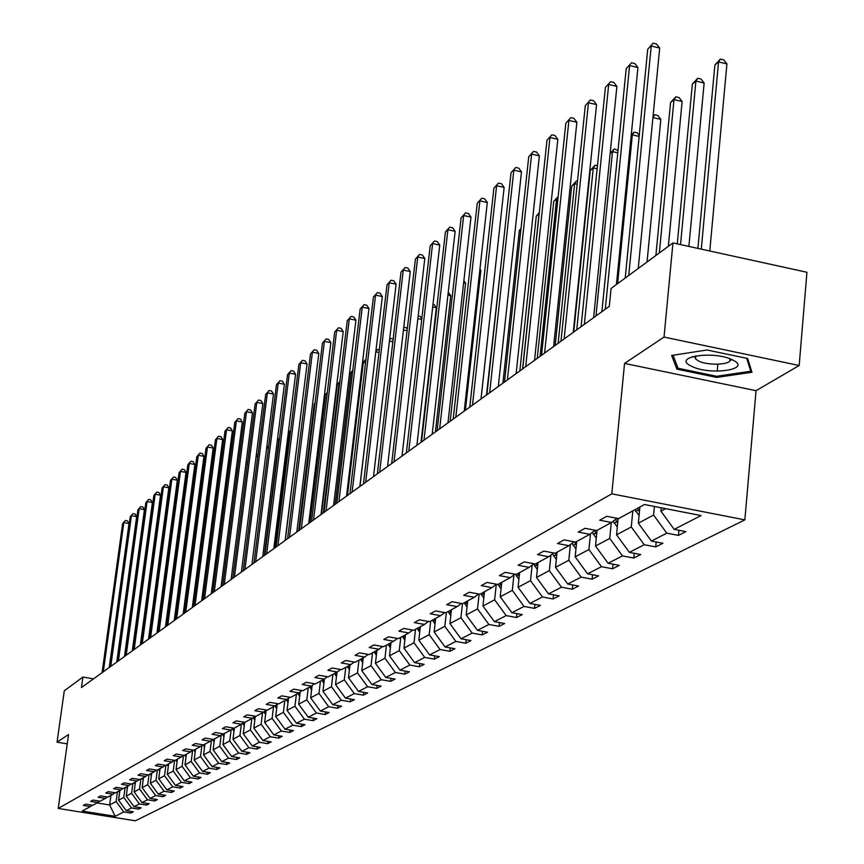 <?xml version="1.0" encoding="UTF-8"?>
<svg xmlns="http://www.w3.org/2000/svg" width="864" height="864" viewBox="0 0 864 864"><rect width="100%" height="100%" fill="white"/><g stroke="black" fill="none" stroke-linecap="round" stroke-linejoin="round"><path stroke-width="1.3" d="M799.178 365.504L664.038 337.068L624.553 363.42L756.043 390.69L799.178 365.504L806.944 272.268L672.948 242.935L611.086 288.446L609.304 306.331L81.464 687.56L82.933 677.041L64.292 690.757L57.056 742.187L67.241 743.872M756.043 390.69L744.854 519.88L135.346 820.8L58.212 808.445L611.798 493.841L744.854 519.88M664.038 337.068L672.948 242.935M661.219 507.773L660.906 511.164L665.647 508.637M660.906 511.164L674.179 529.351L685.897 531.619L678.434 535.399L678.91 530.269M110.938 795.366L109.642 804.956L116.132 801.5L123.768 811.933L115.193 816.329L82.177 811.048L90.385 806.566L83.29 805.421L85.622 804.136L92.74 805.28L97.783 802.537L90.623 801.382L92.999 800.064L100.192 801.22L105.343 798.412L98.107 797.245L100.537 795.895L107.795 797.072L113.065 794.21L105.743 793.022L108.227 791.651L115.571 792.839L120.938 789.912L113.551 788.713L116.089 787.309L123.509 788.508L128.995 785.516L121.532 784.296L124.124 782.87L131.62 784.091L137.236 781.034L129.686 779.792L132.343 778.334L139.903 779.566L145.649 776.444L138.024 775.192L140.735 773.69L148.381 774.954L154.256 771.746L146.556 770.483L149.332 768.949L157.054 770.224L163.058 766.951L155.272 765.666L158.112 764.1L165.92 765.396L172.055 762.048L164.192 760.741L167.098 759.132L174.992 760.45L181.278 757.015L173.318 755.698L176.299 754.056L184.27 755.384L190.706 751.874L182.671 750.535L185.706 748.861L193.774 750.2L200.362 746.615L192.24 745.254L195.35 743.537L203.504 744.898L210.254 741.226L202.036 739.843L205.232 738.072L213.473 739.465L220.385 735.696L212.08 734.292L215.352 732.488L223.69 733.892L230.774 730.037L222.361 728.611L225.72 726.764L234.155 728.19L241.423 724.237L232.913 722.79L236.347 720.889L244.89 722.336L252.331 718.286L243.724 716.818L247.255 714.863L255.895 716.342L263.531 712.174L254.826 710.683L258.433 708.685L267.181 710.186L275.022 705.92L266.209 704.398L269.914 702.346L278.77 703.868L286.816 699.484L277.884 697.95L281.696 695.844L290.66 697.388L298.922 692.885L289.883 691.319L293.803 689.159L302.864 690.736L311.353 686.102L302.206 684.515L306.234 682.29L315.414 683.899L324.13 679.147L314.874 677.527L319 675.238L328.298 676.868L337.262 671.987L327.888 670.334L332.132 667.991L341.55 669.643L350.773 664.621L341.269 662.947L345.643 660.528L355.18 662.213L364.662 657.05L355.039 655.333L359.532 652.86L369.198 654.577L378.961 649.253L369.209 647.514L373.831 644.954L383.627 646.704L393.682 641.228L383.789 639.457L388.562 636.822L398.488 638.604L408.834 632.966L398.822 631.163L403.726 628.441L413.791 630.266L424.462 624.445L414.299 622.609L419.364 619.812L429.57 621.659L440.564 615.665L430.261 613.796L435.478 610.913L445.835 612.792L457.175 606.614L446.72 604.703L452.11 601.722L462.607 603.655L474.314 597.272L463.709 595.318L469.271 592.25L479.92 594.216L492.005 587.628L481.248 585.63L486.994 582.455L497.804 584.464L510.289 577.66L499.37 575.618L505.3 572.346L516.272 574.398L529.178 567.367L518.098 565.283L524.232 561.892L535.367 563.987L548.705 556.718L537.462 554.591L543.802 551.081L555.109 553.219L568.912 545.692L557.496 543.521L564.062 539.892L575.543 542.084L589.842 534.287L578.232 532.062L585.036 528.304L596.7 530.55L611.507 522.472L599.724 520.204L606.776 516.305L618.624 518.594L644.479 504.511L701.06 515.56L674.179 529.351M639.878 507.006L638.334 523.195L653.584 515.063L666.792 533.153L678.434 535.399M666.792 533.153L651.391 541.058L662.915 543.272L655.722 546.923L656.186 541.976M618.138 518.508L616.561 534.794L631.271 526.954L644.252 544.72L655.722 546.923M644.252 544.72L629.381 552.355L640.732 554.526L633.776 558.047L634.241 553.284M597.067 530.356L595.523 546.016L609.736 538.434L622.49 555.898L633.776 558.047M622.49 555.898L608.126 563.274L619.304 565.391L612.587 568.793L613.03 564.203M576.731 541.436L575.186 556.848L588.924 549.526L601.463 566.687L612.587 568.793M601.463 566.687L587.585 573.815L598.59 575.888L592.099 579.182L592.531 574.754M557.064 552.161L555.52 567.324L568.814 560.25L581.137 577.12L592.099 579.182M581.137 577.12L567.713 584.021L578.556 586.04L572.281 589.226L572.713 584.95M538.034 562.529L536.501 577.465L549.353 570.618L561.481 587.218L572.281 589.226M561.481 587.218L548.489 593.881L559.181 595.868L553.1 598.957L553.522 594.821M519.62 572.573L518.076 587.282L530.528 580.651L542.462 596.981L553.1 598.957M542.462 596.981L529.88 603.439L540.421 605.383L534.535 608.375L534.946 604.368M501.779 582.304L500.234 596.786L512.298 590.36L524.038 606.442L534.535 608.375M524.038 606.442L511.855 612.695L522.245 614.596L516.542 617.49L516.942 613.624M484.488 591.721L482.954 606.01L494.64 599.778L506.196 615.6L516.542 617.49M506.196 615.6L494.392 621.659L504.63 623.527L499.1 626.335L499.5 622.588M467.716 600.869L466.193 614.941L477.522 608.893L488.905 624.478L499.1 626.335M488.905 624.478L477.457 630.353L487.555 632.189L482.188 634.91L482.576 631.282M451.451 609.736L449.928 623.603L460.922 617.738L472.133 633.085L482.188 634.91M472.133 633.085L461.03 638.788L470.988 640.591L465.782 643.226L466.171 639.716M435.672 618.332L434.149 632.016L444.82 626.324L455.868 641.434L465.782 643.226M455.868 641.434L445.079 646.974L454.918 648.734L449.863 651.294L450.23 647.892M420.347 626.692L418.835 640.181L429.192 634.651L440.078 649.544L449.863 651.294M440.078 649.544L429.602 654.923L439.312 656.651L434.398 659.135L434.765 655.841M405.464 634.802L403.952 648.108L414.018 642.74L424.742 657.418L434.398 659.135M424.742 657.418L414.569 662.634L424.148 664.34L419.375 666.76L419.742 663.552M390.992 642.686L389.491 655.808L399.276 650.603L409.849 665.064L419.375 666.76M409.849 665.064L399.967 670.14L409.417 671.803L404.784 674.158L405.13 671.047M376.931 650.354L375.44 663.304L384.944 658.238L395.366 672.494L404.784 674.158M395.366 672.494L385.765 677.43L395.096 679.072L390.593 681.35L390.938 678.337M363.258 657.806L361.768 670.583L371.012 665.658L381.294 679.72L390.593 681.35M381.294 679.72L371.952 684.515L381.164 686.135L376.78 688.349L377.125 685.422M349.952 665.064L348.473 677.668L357.469 672.883L367.61 686.75L376.78 688.349M367.61 686.75L358.517 691.416L367.621 693.004L363.355 695.164L363.679 692.312M337.014 672.116L335.534 684.569L344.282 679.903L354.294 693.587L363.355 695.164M354.294 693.587L345.449 698.123L354.434 699.689L350.276 701.795L350.6 699.019M324.41 678.931L322.931 691.286L331.452 686.74L341.323 700.24L350.276 701.795M341.323 700.24L332.716 704.657L341.593 706.19L337.554 708.242L337.867 705.553M312.152 685.508L310.662 697.82L318.967 693.403L328.709 706.72L337.554 708.242M328.709 706.72L320.317 711.029L329.087 712.53L325.145 714.528L325.458 711.914M300.197 691.913L298.706 704.192L306.796 699.883L316.408 713.027L325.145 714.528M316.408 713.027L308.243 717.228L316.904 718.708L313.07 720.662L313.373 718.103M288.554 698.166L287.053 710.402L294.937 706.201L304.43 719.183L313.07 720.662M304.43 719.183L296.471 723.265L305.035 724.734L301.288 726.624L301.59 724.14M277.204 704.268L275.702 716.461L283.381 712.357L292.756 725.177L301.288 726.624M292.756 725.177L284.99 729.162L293.458 730.598L289.807 732.456L290.11 730.026M266.134 710.219L264.622 722.358L272.117 718.362L281.372 731.02L289.807 732.456M281.372 731.02L273.802 734.908L282.172 736.322L278.608 738.126L278.899 735.772M255.301 716.245L253.822 728.114L261.133 724.216L270.27 736.722L278.608 738.126M270.27 736.722L262.883 740.513L271.156 741.906L267.689 743.666L267.97 741.366M244.706 722.315L243.27 733.741L250.409 729.929L259.438 742.273L267.689 743.666M259.438 742.273L252.234 745.978L260.41 747.36L257.029 749.077L257.299 746.831M234.392 728.06L232.978 739.217L239.944 735.512L248.864 747.706L257.029 749.077M248.864 747.706L241.834 751.324L249.923 752.674L246.618 754.348L246.888 752.166M224.338 733.547L222.934 744.574L229.738 740.956L238.55 752.998L246.618 754.348M238.55 752.998L231.682 756.529L239.684 757.868L236.455 759.51L236.714 757.372M214.51 738.904L213.116 749.812L219.758 746.269L228.474 758.171L236.455 759.51M228.474 758.171L221.767 761.627L229.684 762.934L226.519 764.543L226.789 762.458M204.919 744.131L203.537 754.92L210.017 751.453L218.635 763.225L226.519 764.543M218.635 763.225L212.08 766.595L219.91 767.891L216.821 769.457L217.08 767.426M195.545 749.239L194.162 759.91L200.502 756.529L209.012 768.161L216.821 769.457M209.012 768.161L202.608 771.455L210.362 772.74L207.349 774.263L207.598 772.276M186.376 754.24L185.004 764.791L191.203 761.486L199.616 772.988L207.349 774.263M199.616 772.988L193.352 776.207L201.02 777.47L198.072 778.961L198.331 777.028M177.412 759.121L176.051 769.565L182.11 766.336L190.436 777.708L198.072 778.961M190.436 777.708L184.313 780.851L191.894 782.093L189.022 783.562L189.259 781.661M168.653 763.906L167.292 774.23L173.221 771.066L181.451 782.32L189.022 783.562M181.451 782.32L175.468 785.387L182.974 786.618L180.155 788.054L180.392 786.197M160.078 768.571L158.728 778.799L164.527 775.699L172.67 786.823L180.155 788.054M172.67 786.823L166.806 789.836L174.247 791.046L171.482 792.45L171.72 790.636M151.686 773.15L150.347 783.259L156.028 780.235L164.074 791.24L171.482 792.45M164.074 791.24L158.339 794.178L165.704 795.377L163.004 796.748L163.231 794.977M143.478 777.622L142.15 787.633L147.701 784.674L155.671 795.55L163.004 796.748M155.671 795.55L150.055 798.433L157.345 799.621L154.699 800.96L154.926 799.222M135.443 782.006L134.125 791.91L139.558 789.016L147.442 799.783L154.699 800.96M147.442 799.783L141.944 802.602L149.159 803.768L146.567 805.075L146.794 803.38M127.58 786.294L126.263 796.1L131.587 793.26L139.385 803.92L146.567 805.075M139.385 803.92L134.006 806.674L141.145 807.829L138.618 809.114L138.834 807.451M119.869 790.495L118.562 800.204L123.779 797.418L131.49 807.97L138.618 809.114M131.49 807.97L126.23 810.67L133.304 811.804L130.82 813.067L131.036 811.447M123.768 811.933L130.82 813.067M616.982 518.281L611.507 522.472M654.394 506.444L653.584 515.063M638.334 523.195L651.391 541.058M595.123 530.248L589.842 534.287M632.815 510.862L631.271 526.954M616.561 534.794L629.381 552.355M574.02 541.793L568.912 545.692M611.28 522.601L609.736 538.434M595.523 546.016L608.126 563.274M553.64 552.949L548.705 556.718M590.49 533.79L588.924 549.526M575.186 556.848L587.585 573.815M533.941 563.717L529.178 567.367M570.391 544.568L568.814 560.25M555.52 567.324L567.713 584.021M514.901 574.139L510.289 577.66M550.951 555.001L549.353 570.618M536.501 577.465L548.489 593.881M496.476 584.215L492.005 587.628M532.138 565.099L530.528 580.651M518.076 587.282L529.88 603.439M478.634 593.978L474.314 597.272M513.929 574.884L512.298 590.36M500.234 596.786L511.855 612.695M461.365 603.418L457.175 606.614M496.282 584.366L494.64 599.778M482.954 606.01L494.392 621.659M444.625 612.576L440.564 615.665M479.12 594.065L477.522 608.893M466.193 614.941L477.457 630.353M428.404 621.454L424.462 624.445M462.467 603.623L460.922 617.738M449.928 623.603L461.03 638.788M412.657 630.061L408.834 632.966M446.342 612.522L444.82 626.324M434.149 632.016L445.079 646.974M397.386 638.41L393.682 641.228M430.704 621.043L429.192 634.651M418.835 640.181L429.602 654.923M382.568 646.52L378.961 649.253M415.53 629.316L414.018 642.74M403.952 648.108L414.569 662.634M368.161 654.394L364.662 657.05M400.777 637.362L399.276 650.603M389.491 655.808L399.967 670.14M354.175 662.04L350.773 664.621M386.446 645.17L384.944 658.238M375.44 663.304L385.765 677.43M340.578 669.47L337.262 671.987M372.514 652.763L371.012 665.658M361.768 670.583L371.952 684.515M327.348 676.706L324.13 679.147M358.96 660.161L357.469 672.883M348.473 677.668L358.517 691.416M314.485 683.737L311.353 686.102M345.773 667.343L344.282 679.903M335.534 684.569L345.449 698.123M301.968 690.574L298.922 692.885M332.932 674.341L331.452 686.74M322.931 691.286L332.716 704.657M289.786 697.237L286.816 699.484M320.436 681.156L318.967 693.403M310.662 697.82L320.317 711.029M277.916 703.728L275.022 705.92M308.254 687.798L306.796 699.883M298.706 704.192L308.243 717.228M266.35 710.046L263.531 712.174M296.395 694.267L294.937 706.201M287.053 710.402L296.471 723.265M255.085 716.202L252.331 718.286M284.828 700.564L283.381 712.357M275.702 716.461L284.99 729.162M244.102 722.207L241.423 724.237M273.553 706.709L272.117 718.362M264.622 722.358L273.802 734.908M233.388 728.06L230.774 730.037M262.559 712.703L261.133 724.216M253.822 728.114L262.883 740.513M222.944 733.774L220.385 735.696M251.834 718.556L250.409 729.929M243.27 733.741L252.234 745.978M212.749 739.346L210.254 741.226M241.369 724.259L239.944 735.512M232.978 739.217L241.834 751.324M202.802 744.779L200.362 746.615M231.152 729.745L229.738 740.956M222.934 744.574L231.682 756.529M193.082 750.092L190.706 751.874M221.184 735.091L219.758 746.269M213.116 749.812L221.767 761.627M183.6 755.276L181.278 757.015M211.453 740.318L210.017 751.453M203.537 754.92L212.08 766.595M174.334 760.331L172.055 762.048M201.938 745.427L200.502 756.529M194.162 759.91L202.608 771.455M165.272 765.288L163.058 766.951M192.64 750.427L191.203 761.486M185.004 764.791L193.352 776.207M156.416 770.116L154.256 771.746M183.546 755.309L182.11 766.336M176.051 769.565L184.313 780.851M147.766 774.846L145.649 776.444M174.625 760.385L173.221 771.066M167.292 774.23L175.468 785.387M139.309 779.468L137.236 781.034M165.888 765.385L164.527 775.699M158.728 778.799L166.806 789.836M131.026 783.994L128.995 785.516M157.367 770.051L156.028 780.235M150.347 783.259L158.339 794.178M122.926 788.422L120.938 789.912M149.04 774.587L147.701 784.674M142.15 787.633L150.055 798.433M115.009 792.752L113.065 794.21M140.886 779.036L139.558 789.016M134.125 791.91L141.944 802.602M107.244 796.986L105.343 798.412M132.905 783.389L131.587 793.26M126.263 796.1L134.006 806.674M99.652 801.133L97.783 802.537M125.096 787.644L123.779 797.418M118.562 800.204L126.23 810.67M92.21 805.194L90.385 806.566M624.553 363.42L611.798 493.841M58.212 808.445L68.548 734.519L57.056 742.187M93.517 678.856L82.933 677.041M117.439 791.824L116.132 801.5M97.06 802.926L109.642 804.956L115.193 816.329M676.922 369.155L716.688 377.417L751.961 372.254L747.641 358.517L707.054 349.985L671.63 355.46L676.922 369.155L677.214 366.034M692.356 356.605L695.628 357.286M729.918 360.202L732.359 359.834M717.876 364.241L717.25 371.153M716.796 376.24L716.688 377.417M109.253 667.494L129.006 523.508L123.822 522.547L103.291 671.803M122.623 523.638L125.388 520.484L122.623 523.638L102.103 672.656M125.388 520.484L127.451 520.873L129.006 523.508M119.567 792.785L118.735 791.111M116.78 662.051L136.652 516.661L131.425 515.689L110.765 666.403M130.194 516.802L132.991 513.616L130.194 516.802L109.555 667.278M132.991 513.616L135.076 514.004L136.652 516.661M124.47 656.5L144.45 509.674L139.18 508.691L118.4 660.884M137.916 509.814L140.756 506.596L137.916 509.814L117.169 661.781M140.756 506.596L142.862 506.984L144.45 509.674M127.256 788.659L126.403 786.931M172.184 524.2L157.334 632.761M135.119 784.447L134.233 782.665M180.922 516.812L180.004 517.59M180.014 517.558L180.976 516.402M691.502 366.228C709.787 375.829 752.922 369.511 732.748 360.018C714.118 350.168 670.777 356.886 691.502 366.228M695.747 355.817L695.488 358.83L698.339 360.871C708.61 366.379 734.886 364.5 729.356 358.603M746.701 358.322L750.784 371.25L716.602 376.272L678.067 368.258L673.056 355.244M750.967 369.112L750.784 371.25M132.322 650.83L152.42 502.535L147.085 501.541L126.198 655.258M145.811 502.697L148.673 499.424L145.811 502.697L124.934 656.165M148.673 499.424L150.8 499.824L152.42 502.535M143.143 780.138L142.225 778.313M174.938 620.05L189.572 509.49L188.838 510.116M188.87 509.868L189.95 508.594M140.346 645.041L160.553 495.245L155.174 494.23L134.158 649.512M153.868 495.418L156.773 492.113L153.868 495.418L132.872 650.441M156.773 492.113L158.922 492.512L160.553 495.245M151.351 775.742L150.39 773.852M183.362 613.969L197.867 502.481M198.871 502.448L198.072 502.308L199.066 500.936M199.076 500.645L197.932 502.006M148.532 639.122L168.858 487.804L163.426 486.778L142.29 643.637M162.086 487.987L165.035 484.639L162.086 487.987L140.972 644.587M165.035 484.639L167.206 485.05L168.858 487.804M159.721 771.25L158.728 769.306M208.127 495.223L207.047 495.018M207.187 493.96L208.44 492.836M208.31 492.815L207.122 494.446M156.913 633.074L177.347 480.2L171.86 479.164L150.595 637.632M170.489 480.395L173.47 477.004L170.489 480.395L149.256 638.604M173.47 477.004L175.662 477.414L177.347 480.2M168.286 766.67L167.26 764.662M217.598 487.836L216.421 487.609M216.659 485.741L217.912 485.438M217.188 485.298L216.616 486.086M165.467 626.897L186.019 472.435L180.468 471.377L159.095 631.498M179.075 472.63L182.099 469.195L179.075 472.63L157.723 632.491M182.099 469.195L184.313 469.627L186.019 472.435M177.044 761.972L175.975 759.91M177.044 759.326L177.314 759.899M227.286 480.287L226.001 480.049M226.314 477.63L227.599 477.878M174.215 620.579L194.875 464.486L189.281 463.417L167.778 625.223M187.855 464.702L190.912 461.225L187.855 464.702L166.374 626.238M190.912 461.225L193.158 461.657L194.875 464.486M185.998 757.177L184.885 755.05M185.987 754.456L186.268 755.071M237.2 472.586L235.807 472.316M236.12 469.886L237.514 470.146M183.157 614.12L203.936 456.376L198.277 455.285L176.656 618.808M196.83 456.602L199.93 453.082L196.83 456.602L175.219 619.844M199.93 453.082L202.187 453.514L203.936 456.376M195.145 752.274L194 750.082M195.124 749.466L195.426 750.125M247.363 464.713L245.851 464.422M246.164 461.97L247.612 462.758M192.305 607.511L213.203 448.07L207.49 446.969L185.749 612.252M205.999 448.308L209.142 444.744L205.999 448.308L184.27 613.31M209.142 444.744L211.432 445.187L213.203 448.07M204.52 747.263L203.256 744.854M204.466 744.379L204.8 745.081M257.753 456.667L256.133 456.354M256.446 453.881L257.904 455.501M201.668 600.75L222.685 439.582L216.907 438.458L195.037 605.534M215.384 439.841L218.57 436.223L215.384 439.841L193.536 606.625M218.57 436.223L220.882 436.666L222.685 439.582M214.099 742.133L212.674 739.4M214.034 739.163L214.38 739.908M268.412 448.448L266.652 448.103M266.954 445.716L268.456 448.103M211.248 593.827L232.373 430.898L226.541 429.754L204.552 598.666M224.975 431.168L228.215 427.496L224.975 431.168L203.008 599.778M228.215 427.496L230.548 427.95L232.373 430.898M223.916 736.873L222.458 734.13M264.373 555.455L278.888 439.949L277.441 439.668M223.83 733.817L224.197 734.616M277.646 437.983L278.888 439.949M221.054 586.742L242.298 422.01L236.39 420.854L214.294 591.635M234.803 422.291L238.075 418.576L234.803 422.291L212.717 592.769M238.075 418.576L240.44 419.04L242.298 422.01M233.96 731.495L232.481 728.741M274.72 547.981L289.31 431.201L288.49 431.039M233.744 728.125L234.252 729.205M288.608 430.099L289.31 431.201M231.098 579.496L252.45 412.906L246.488 411.728L224.262 584.431M244.847 413.208L248.184 409.439L244.847 413.208L222.642 585.598M248.184 409.439L250.571 409.903L252.45 412.906M244.242 725.998L242.752 723.222M285.325 540.324L299.819 422.215M243.929 722.336L244.544 723.665M241.38 572.065L262.85 403.596L256.813 402.397L234.468 577.055M255.139 403.909L258.52 400.086L255.139 403.909L232.816 578.254M258.52 400.086L260.939 400.561L262.85 403.596M254.783 720.36L253.271 717.574M254.47 716.666L255.085 717.984M251.921 564.451L273.499 394.049L267.397 392.839L244.933 569.495M265.691 394.384L269.114 390.506L265.691 394.384L243.238 570.726M269.114 390.506L271.555 390.992L273.499 394.049M265.594 714.582L264.049 711.785M265.28 710.856L265.885 712.174M315.036 403.337L314.237 404.017L298.631 530.712M314.237 404.017L315.079 403.013M262.721 556.654L284.407 384.275L278.24 383.044L255.658 561.751M276.48 384.631L279.968 380.689L276.48 384.631L253.919 563.004M279.968 380.689L282.431 381.186L284.407 384.275M276.664 708.653L275.098 705.856M276.35 704.905L276.966 706.212M327.251 393.012L325.577 394.416L309.906 522.569M325.577 394.416L327.326 392.353M273.791 548.662L295.596 374.252L289.354 373.01L266.652 553.813M287.55 374.63L291.092 370.634L287.55 374.63L264.87 555.098M291.092 370.634L293.576 371.142L295.596 374.252M288.014 702.583L286.394 699.721M287.712 698.803L288.317 700.099M323.341 512.87L339.088 382.99L337.208 384.588L321.462 514.231M339.692 383.108L339.088 382.99L339.833 381.942M337.208 384.588L339.898 381.391M285.142 540.454L307.055 363.992L300.737 362.718L277.927 545.67M298.89 364.381L302.486 360.331L298.89 364.381L276.102 546.988M302.486 360.331L305.014 360.839L307.055 363.992M299.657 696.362L297.972 693.403M299.365 692.55L299.97 693.835L298.544 694.634M335.232 504.284L351.054 372.859L349.412 374.252M352.447 373.14L351.054 372.859L352.771 370.483M349.423 374.144L352.739 370.472M296.784 532.051L318.805 353.462L312.422 352.166L289.483 537.322M310.522 353.873L314.172 349.758L310.522 353.873L287.615 538.672M314.172 349.758L316.732 350.276L318.805 353.462M311.612 689.98L309.852 686.923M311.321 686.124L311.915 687.409M347.425 495.472L363.323 362.491L362.416 363.247M365.548 362.945L363.323 362.491L365.018 360.083L365.872 360.256M362.47 362.826L365.018 360.083M308.729 523.422L330.858 342.662L324.4 341.345L301.352 528.746M322.456 343.094L326.16 338.915L322.456 343.094L299.43 530.14M326.16 338.915L328.741 339.444L330.858 342.662M323.87 683.424L322.045 680.281M323.546 679.46L324.184 680.81M359.942 486.432L375.775 351.94M379.015 352.48L375.894 351.842L377.6 349.412L379.328 349.769M375.872 351.194L377.6 349.412M320.998 514.555L343.224 331.582L336.69 330.232L313.535 519.955M334.692 332.035L338.461 327.791L334.692 332.035L311.558 521.381M338.461 327.791L341.075 328.331L343.224 331.582M336.463 676.696L334.562 673.456M336.107 672.613L336.776 674.039M392.85 341.755L389.426 341.053M389.642 339.228L390.517 338.483L393.163 339.098M390.517 338.483L389.567 339.833M333.59 505.462L355.925 320.198L349.304 318.838L326.041 510.916M347.263 320.684L351.086 316.375L347.263 320.684L324.011 512.384M351.086 316.375L353.732 316.915L355.925 320.198M349.402 669.784L347.414 666.446M349.002 665.582L349.715 667.094M407.084 330.761L403.434 330.005M403.758 327.272L406.393 327.791L407.268 329.098M346.529 496.12L368.96 308.524L362.264 307.13L338.893 501.638M360.158 309.031L364.057 304.646L360.158 309.031L336.809 503.14M364.057 304.646L366.736 305.197L368.96 308.524M362.686 662.688L360.623 659.243M362.254 658.357L363.01 659.945M421.718 319.475L417.852 318.676M418.165 315.889L420.034 316.278L421.794 318.859M359.824 486.518L382.352 296.525L375.57 295.11L352.091 492.102M373.41 297.054L377.374 292.604L373.41 297.054L349.952 493.646M377.374 292.604L380.084 293.166L382.352 296.525M376.348 655.398L374.198 651.845M421.006 442.325L436.331 307.8L432.67 307.033M375.883 650.927L376.672 652.612M432.994 304.236L434.03 304.452L436.331 307.8M373.486 476.647L396.112 284.202L389.243 282.755L365.666 482.296M387.018 284.764L391.057 280.228L387.018 284.764L363.463 483.883M391.057 280.228L393.8 280.811L396.112 284.202M390.398 647.903L388.152 644.242M435.391 431.935L450.76 295.682L447.93 295.088M389.88 643.302L390.722 645.062M448.254 292.259L450.76 295.682M387.536 466.495L410.249 271.534L403.294 270.065L379.631 472.219M401.015 272.117L405.119 267.516L401.015 272.117L377.363 473.85M405.119 267.516L407.894 268.099L410.249 271.534M404.849 640.192L402.505 636.412M450.176 421.254L465.599 283.241L463.644 282.82M404.287 635.45L405.173 637.297M463.871 280.757L465.599 283.241M401.998 456.062L424.796 258.498L417.744 257.008L393.984 461.84M415.4 259.124L419.58 254.437L415.4 259.124L391.662 463.525M419.58 254.437L422.399 255.031L424.796 258.498M419.72 632.264L417.28 628.366M465.383 410.27L480.848 270.432L479.822 270.216M419.105 627.361L420.055 629.316M479.941 269.147L480.848 270.432M416.88 445.316L439.754 245.095L432.616 243.572L408.769 451.17M430.207 245.754L434.452 240.98L430.207 245.754L406.372 452.898M434.452 240.98L437.303 241.596L439.754 245.095M435.024 624.1L432.486 620.071M481.032 398.974L496.498 257.267M434.365 619.045L435.359 621.097M432.194 434.246L455.144 231.304L447.908 229.748L423.986 440.176M445.435 231.984L449.766 227.135L445.435 231.984L421.513 441.958M449.766 227.135L452.65 227.761L455.144 231.304M450.803 615.697L448.135 611.539M450.079 610.481L451.138 612.63M503.269 244.069L486.497 395.032M447.973 422.852L470.999 217.112L463.666 215.514L439.657 428.857M461.106 217.825L465.523 212.879L461.106 217.825L437.119 430.693M465.523 212.879L468.45 213.516L470.999 217.112M467.046 607.036L464.27 602.748M466.268 601.657L467.381 603.914M520.949 229.122L519.35 230.472L502.902 383.173M519.35 230.472L521.014 228.506M464.238 411.102L487.318 202.478L479.887 200.858L455.814 417.193M477.263 203.234L481.756 198.202L477.263 203.234L453.19 419.083M481.756 198.202L484.726 198.85L487.318 202.478M483.797 598.104L480.892 593.676M482.954 592.564L484.142 594.929M522.569 368.971L539.05 213.808L536.285 216.14L519.815 370.969M536.285 216.14L539.309 212.576M481 398.995L504.144 187.412L496.606 185.749L472.468 405.162M493.895 188.201L498.485 183.071L493.895 188.201L469.768 407.106M498.485 183.071L501.487 183.74L504.144 187.412M501.077 588.902L498.042 584.334M500.17 583.178L501.422 585.662M540.076 356.324L556.578 198.979L553.727 201.388L537.235 358.376M557.863 199.26L556.578 198.979L558.144 196.625M553.727 201.388L558.166 196.474M498.29 386.51L521.478 171.871L513.842 170.176L489.65 392.753M511.045 172.703L515.722 167.486L511.045 172.703L486.864 394.762M515.722 167.486L518.778 168.156L521.478 171.871M518.897 579.409L515.527 574.258M517.925 573.502L519.253 576.104M558.133 343.289L574.636 183.686L571.709 186.17L555.196 345.406M577.174 184.259L574.636 183.686L576.428 180.986L577.487 181.224M571.709 186.17L576.428 180.986M516.132 373.626L539.363 155.855L531.619 154.116L507.384 379.944M528.736 156.719L533.509 151.394L528.736 156.719L504.5 382.028M533.509 151.394L536.609 152.096L539.363 155.855M537.311 569.614L533.617 563.965M537.959 563.296L537.689 562.723M536.252 563.501L537.656 566.244M576.752 329.832L593.276 167.929L590.252 170.489L573.728 332.024M597.143 168.793L593.276 167.929L595.069 165.208L597.445 165.737M590.252 170.489L595.069 165.208M534.557 360.31L557.82 139.32L549.968 137.538L525.69 366.725M546.988 140.238L551.858 134.806L546.988 140.238L522.709 368.874M551.858 134.806L555.001 135.508L557.82 139.32M556.319 559.505L552.528 553.792M556.978 553.036L556.664 552.377M555.185 553.187L556.664 556.06M595.976 315.954L612.5 151.664L610.124 153.662M617.782 152.852L612.5 151.664L614.293 148.921L618.019 150.444M610.157 153.382L614.293 148.921M553.597 346.572L576.882 122.245L568.912 120.431L544.601 353.063M565.834 123.206L570.802 117.666L565.834 123.206L541.523 355.277M570.802 117.666L573.988 118.39L576.882 122.245M575.964 549.05L572.065 543.283M576.634 542.43L576.277 541.685M574.441 541.868L576.32 545.53M617.609 283.64L632.34 134.87L631.163 135.864M639.144 136.426L632.34 134.87L634.144 132.106L637.286 132.829L639.241 135.389M631.238 135.097L634.144 132.106M573.264 332.359L596.56 104.609L588.47 102.751L564.149 338.936M585.295 105.624L590.371 99.976L585.295 105.624L560.974 341.237M590.371 99.976L593.611 100.71L596.56 104.609M596.29 538.24L592.272 532.429M647.039 261.997L660.83 119.372L652.925 117.558M596.959 531.468L596.495 530.507M594.572 530.658L596.635 534.654M653.065 116.154L654.642 114.75L657.828 115.484L660.83 119.372M654.642 114.75L652.946 117.353M593.611 317.66L616.896 86.389L608.699 84.488L584.366 324.335M605.405 87.448L610.6 81.68L605.405 87.448L581.083 326.711M610.6 81.68L613.883 82.436L616.896 86.389M617.306 527.062L613.17 521.208M668.358 246.305L682.117 101.498L674.006 99.619L670.572 102.524L655.884 255.485M617.987 520.128L617.112 518.303M615.557 519.372L617.663 523.4M659.329 252.947L674.006 99.619L675.81 96.811L679.061 97.556L682.117 101.498M670.572 102.524L675.81 96.811M616.442 284.504L637.934 67.543L629.608 65.588L605.286 309.226M626.206 68.666L631.508 62.77L626.206 68.666L601.884 311.688M631.508 62.77L634.846 63.547L637.934 67.543M639.068 515.495L634.878 509.738M688.889 246.424L704.138 83.009L695.909 81.086L692.345 84.1L677.279 243.886M639.749 508.399L639.252 507.352M637.556 508.28L639.436 511.747M680.53 244.598L695.909 81.086L697.712 78.257L700.996 79.034L704.138 83.009M692.345 84.1L697.712 78.257M638.237 268.477L659.696 48.038L651.24 46.04L628.733 275.465M647.719 49.226L653.152 43.2L647.719 49.226L625.212 278.057M653.152 43.2L656.532 43.999L659.696 48.038M709.787 251.003L726.916 63.893L718.556 61.927L714.874 65.038L697.907 248.4M701.287 249.134L718.556 61.927L720.36 59.076L723.697 59.864L726.916 63.893M714.874 65.038L720.36 59.076M134.698 783.68L135.259 783.378M142.7 779.339L143.294 779.004M150.865 774.889L151.502 774.544M159.214 770.353L159.894 769.986M167.746 765.72L168.469 765.331M176.472 760.979L177.228 760.568M185.382 756.13L186.192 755.698M194.508 751.183L195.35 750.719M203.839 746.107L204.725 745.621M213.376 740.923L214.326 740.405M223.15 735.61L224.143 735.07M233.15 730.177L234.198 729.605M243.4 724.604L244.501 724.01M253.886 718.902L255.042 718.276M264.643 713.059L265.853 712.4M275.659 707.076L276.944 706.374M286.956 700.931L288.306 700.207M310.435 688.176L311.904 687.377M322.639 681.545L324.14 680.724M335.167 674.741L336.712 673.898M348.03 667.742L349.618 666.878M361.238 660.56L362.88 659.675M374.825 653.184L376.51 652.266M388.789 645.592L390.517 644.652M403.153 637.783L404.935 636.822M417.938 629.759L419.764 628.754M433.145 621.486L435.035 620.46M448.816 612.976L450.76 611.917M464.951 604.195L466.96 603.115M481.594 595.156L483.656 594.032M498.755 585.835L500.872 584.68M516.445 576.212L518.648 575.024M534.719 566.287L536.987 565.056M553.586 556.027L555.93 554.753M573.091 545.432L575.51 544.115M593.244 534.481L595.75 533.12M614.099 523.152L616.68 521.737M635.677 511.423L638.356 509.965M695.768 355.817L695.488 358.83"/></g></svg>
